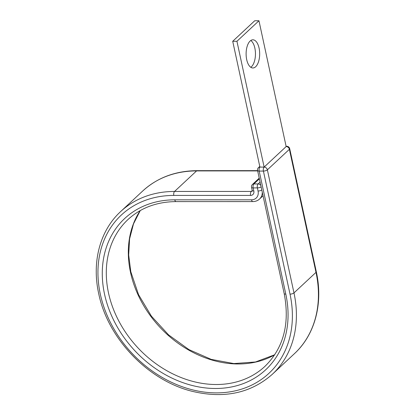 <?xml version="1.0" encoding="UTF-8"?>
<svg xmlns="http://www.w3.org/2000/svg" width="415" height="415" viewBox="0 0 415 415"><rect width="100%" height="100%" fill="white"/><g stroke="black" fill="none" stroke-linecap="round" stroke-linejoin="round"><path stroke-width="0.62" d="M250.779 40.499A14.089 6.785 -90 0 1 254.862 48.124A14.089 6.785 -90 0 1 250.785 67.282M246.707 59.661A14.089 6.785 90 0 0 252.896 67.982A14.089 6.785 90 0 0 259.079 48.119A14.089 6.785 90 0 0 252.891 39.799A14.089 6.785 90 0 0 246.707 59.661M316.303 271.737A3.009 1.079 167.8 0 1 315.997 272.37A111.225 88.945 47 0 1 294.36 353.736C315.032 334.77 323.342 303.334 316.303 271.737L289.696 148.669A3.009 1.079 167.8 0 1 289.39 149.307L267.369 169.839A3.009 1.079 167.8 0 1 263.411 171.073L259.193 171.073A3.009 1.447 -90 0 1 259.92 167.095L232.716 41.282L254.737 20.75L258.96 20.75L236.939 41.282L232.716 41.282M120.641 211.577L142.661 191.045C157.373 177.625 175.54 170.83 197.167 170.653A3.009 1.447 90 0 0 196.57 170.918L174.549 191.45A111.225 88.945 47 0 0 120.641 211.577C99.968 230.543 91.658 261.984 98.697 293.576C107.724 338.531 148.383 380.877 192.674 391.428C224.38 398.851 250.935 393.135 272.339 374.273A111.225 88.945 47 0 0 293.976 292.907L315.997 272.37L289.39 149.307A3.009 2.407 -133 0 0 286.158 146.562L264.137 167.095L236.939 41.282M289.696 148.669A3.009 3.009 0 0 0 286.755 146.298A3.009 1.447 -90 0 0 286.158 146.562L258.96 20.75M259.774 166.415L258.462 167.639A3.009 2.407 -133 0 1 259.92 167.095L264.137 167.095A3.009 2.407 -133 0 1 267.369 169.839L293.976 292.907A3.009 1.079 167.8 0 1 290.018 294.136A108.216 86.538 47 0 1 216.516 392.881A108.216 86.538 47 0 1 100.316 294.173A108.216 86.538 47 0 1 173.823 195.429L250.567 195.413A4.814 3.849 -133 0 0 253.835 191.019L253.16 187.912A3.009 1.079 167.8 0 1 251.542 187.315L252.216 190.423A3.009 1.079 -12.2 0 0 253.835 191.019M274.694 354.809A100.394 80.282 47 0 1 130.518 272.406A100.394 80.282 47 0 1 140.213 210.587M176.095 201.597A3.009 1.447 90 0 1 174.772 199.823A103.402 82.689 47 0 0 104.539 294.173A103.402 82.689 47 0 0 215.567 388.492A103.402 82.689 47 0 0 285.8 294.136A3.009 1.079 167.8 0 1 284.182 293.54C289.976 323.742 283.57 348.014 264.957 366.346A100.394 80.282 47 0 1 174.72 374.792A100.394 80.282 47 0 1 108.497 292.938A100.394 80.282 47 0 1 128.022 219.499C140.861 207.744 156.88 201.778 176.095 201.597L252.834 201.581C255.458 201.566 257.699 200.715 259.557 199.034A12.637 10.105 -133 0 0 262.29 192.295M261.113 186.859A3.009 1.079 167.8 0 1 257.383 187.907L253.16 187.912A3.009 1.447 90 0 1 253.892 183.933L258.109 183.933L260.086 182.092M174.772 199.823L251.516 199.807A9.628 7.698 -133 0 0 258.052 191.019L257.383 187.907A3.009 1.447 90 0 1 258.109 183.933A3.009 2.407 47 0 1 260.817 185.479M258.052 191.019A3.009 1.079 -12.2 0 0 261.787 189.971M252.237 190.552L251.293 191.434A1.805 1.442 -133 0 0 252.17 191.108L252.216 190.423M173.823 195.429A3.009 1.447 90 0 1 174.549 191.45L251.293 191.434A3.009 1.447 90 0 0 250.567 195.413M251.516 199.807A3.009 1.447 90 0 0 252.834 201.581M142.661 191.045A111.225 88.945 47 0 1 196.57 170.918L257.663 170.907M290.018 294.136L263.411 171.073A3.009 1.447 -90 0 1 264.137 167.095M285.8 294.136L259.193 171.073A3.009 1.079 167.8 0 1 257.57 170.477L284.182 293.54M259.375 178.818L253.892 183.933A3.009 2.407 -133 0 0 252.429 184.478A3.009 3.009 0 0 0 251.542 187.315M140.27 210.555L133.506 223.872L129.594 238.853L128.681 255.002L130.818 271.773L138.569 294.692L151.434 316.199L168.594 334.9L188.95 349.606L211.183 359.364L233.853 363.566L255.49 361.984L274.73 354.758M272.339 374.273L294.36 353.736M263.043 195.781L259.557 199.034M197.167 170.653L257.606 170.643M286.755 146.298L286.101 146.298M258.462 167.639A3.009 3.009 0 0 0 257.57 170.477M259.23 178.139L252.429 184.478"/></g></svg>
